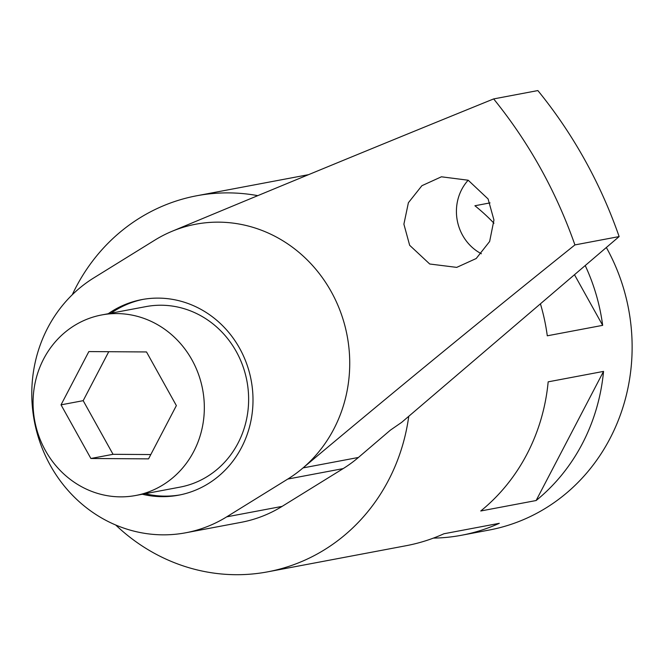 <?xml version="1.0" encoding="UTF-8"?>
<svg xmlns="http://www.w3.org/2000/svg" width="665" height="665" viewBox="0 0 665 665"><rect width="100%" height="100%" fill="white"/><g stroke="black" fill="none" stroke-linecap="round" stroke-linejoin="round"><path stroke-width="1" d="M468.177 180.215A45.927 42.701 -100.7 0 0 462.599 235.294A45.927 42.701 -100.7 0 0 481.394 253.756M409.648 245.285L429.715 264.005L456.722 267.38L476.207 258.519L489.639 241.478L493.945 220.04L488.102 198.968L468.193 180.223L441.41 176.799L421.901 185.701L408.393 202.725L403.896 224.172L409.648 245.285M142.302 494.245A99.509 92.518 -100.7 0 0 178.686 495.167A99.509 92.518 -100.7 0 0 239.608 348.269A99.509 92.518 -100.7 0 0 141.778 299.607A99.509 92.518 -100.7 0 0 108.229 313.722M145.07 493.721A99.509 92.518 -100.7 0 0 180.065 494.893M171.47 231.536A137.78 128.104 -100.7 0 0 154.795 240.148L93.74 277.928A137.78 128.104 -100.7 0 0 50.332 465.392A137.78 128.104 -100.7 0 0 185.784 532.773A137.78 128.104 -100.7 0 0 226.723 516.838L287.779 479.058A137.78 128.104 -100.7 0 0 303.041 467.911C391.552 393.597 482.183 319.267 574.917 244.919L619.132 236.574A459.257 427.013 -100.7 0 0 537.869 90.573L493.654 98.919C384.154 143.382 276.756 187.597 171.47 231.536A137.78 128.104 79.3 0 1 331.187 291.603A137.78 128.104 79.3 0 1 303.041 467.911L358.418 457.462A137.78 128.104 79.3 0 1 343.157 468.609L282.101 506.389L226.723 516.838M185.784 532.773L241.162 522.324A137.78 128.104 -100.7 0 0 282.101 506.389M619.132 236.574L401.677 422.35L390.388 430.147L358.418 457.462M574.917 244.919C556.007 191.138 528.916 142.476 493.654 98.919M143.166 299.35A99.509 92.518 -100.7 0 0 110.997 313.198M433.397 538.11A191.362 177.921 -100.7 0 0 461.527 535.259L489.216 530.038A191.362 177.921 -100.7 0 0 606.372 247.546A191.362 177.921 -100.7 0 0 606.347 247.496M257.621 195.618A191.362 177.921 -100.7 0 0 196.74 195.759A191.362 177.921 -100.7 0 0 72.261 294.761M493.954 223.232A191.362 177.921 -100.7 0 0 474.901 205.751L490.055 202.892M540.421 303.814A191.362 177.921 -100.7 0 1 547.287 335.8L602.665 325.351A191.362 177.921 -100.7 0 0 585.217 265.551M115.71 525.009A191.362 177.921 -100.7 0 0 267.712 571.833A191.362 177.921 -100.7 0 0 408.759 416.29M461.527 535.259A191.362 177.921 -100.7 0 0 499.307 523.313L443.929 533.762A191.362 177.921 -100.7 0 1 406.149 545.707L267.712 571.833M603.546 371.394L548.168 381.843A191.362 177.921 -100.7 0 1 480.745 510.986L536.123 500.529A191.362 177.921 -100.7 0 0 603.546 371.394L536.123 500.529M574.485 274.72L602.665 325.351M135.735 495.483L180.032 487.121A91.853 85.403 -100.7 0 0 236.266 351.527A91.853 85.403 -100.7 0 0 145.968 306.607L101.662 314.961A91.853 85.403 -100.7 0 0 45.428 450.554A91.853 85.403 -100.7 0 0 135.735 495.483A91.853 85.403 -100.7 0 0 191.969 359.89A91.853 85.403 -100.7 0 0 101.662 314.961M108.744 351.71L83.183 400.671L61.03 404.844L88.844 351.577L146.508 351.951L176.366 405.6L148.553 458.867L90.889 458.493L113.042 454.311L150.805 454.552M61.03 404.844L90.889 458.493M83.183 400.671L113.042 454.311M343.157 468.609L287.779 479.058M308.494 174.671L196.74 195.759"/></g></svg>
